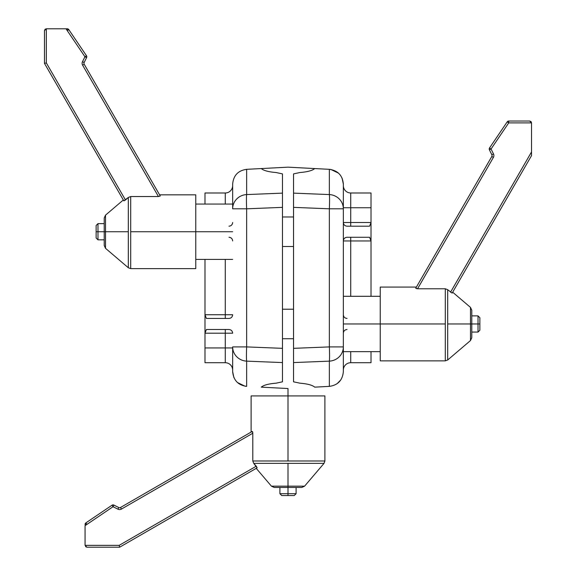 <?xml version="1.0" encoding="UTF-8"?>
<svg xmlns="http://www.w3.org/2000/svg" width="576" height="576" viewBox="0 0 576 576"><rect width="100%" height="100%" fill="white"/><g stroke="black" fill="none" stroke-linecap="round" stroke-linejoin="round"><path stroke-width="0.86" d="M343.346 184.068L343.346 371.635C342.547 380.275 337.882 385.186 329.357 386.374L314.719 387.144C312.365 385.106 307.433 383.789 299.923 383.184L293.537 381.816L299.923 383.184C307.433 383.789 312.365 385.106 314.719 387.144L329.357 386.374C337.882 385.186 342.547 380.275 343.346 371.635L343.346 346.903L329.357 346.903L329.357 208.807L293.537 207.367L293.537 381.816L293.537 362.578L329.357 361.138L329.357 386.374L329.357 361.138L293.537 362.578L293.537 348.343L329.357 346.903A14.76 0.77 87.7 0 1 329.357 361.138A14.76 14.256 0 0 0 343.346 346.903A14.76 14.256 180 0 1 329.357 361.138A14.76 0.77 -92.3 0 0 329.357 346.903L329.357 208.807L293.537 207.367L293.537 348.343L329.357 346.903L343.346 346.903L343.346 208.807A14.76 14.256 180 0 0 329.357 194.573L329.357 169.33L288 167.162L261.281 168.566C263.635 170.597 268.567 171.922 276.077 172.526C268.567 171.922 263.635 170.597 261.281 168.566L246.643 169.33L246.643 194.573L282.463 193.133L282.463 173.887L276.077 172.526L282.463 173.887L282.463 207.367L282.463 193.133L246.643 194.573A14.76 14.256 180 0 0 232.654 208.807L232.654 184.068C233.453 175.435 238.118 170.518 246.643 169.33C238.118 170.518 233.453 175.435 232.654 184.068L232.654 208.807L246.643 208.807L246.643 346.903L282.463 348.343L282.463 207.367L246.643 208.807A14.76 0.77 -92.3 0 1 246.643 194.573A14.76 0.77 87.7 0 0 246.643 208.807L246.643 346.903L282.463 348.343L282.463 207.367L246.643 208.807L232.654 208.807A14.76 14.256 0 0 1 246.643 194.573L246.643 169.33L288 167.162L314.719 168.566C312.365 170.597 307.433 171.922 299.923 172.526C307.433 171.922 312.365 170.597 314.719 168.566L329.357 169.33C337.882 170.518 342.547 175.435 343.346 184.068L343.346 208.807L329.357 208.807L343.346 208.807A14.76 14.256 0 0 0 329.357 194.573A14.76 0.77 92.3 0 1 329.357 208.807A14.76 0.77 -87.7 0 0 329.357 194.573L329.357 169.33C337.882 170.518 342.547 175.435 343.346 184.068L342.094 178.114L343.332 183.514M232.654 371.635L232.654 346.903A14.76 14.256 0 0 0 246.643 361.138L282.463 362.578L282.463 348.343L282.463 381.816L282.463 362.578L246.643 361.138A14.76 0.77 -87.7 0 1 246.643 346.903L232.654 346.903L246.643 346.903A14.76 0.77 92.3 0 0 246.643 361.138L246.643 386.374L246.643 361.138A14.76 14.256 180 0 1 232.654 346.903L232.654 371.635C233.453 380.275 238.118 385.186 246.643 386.374C238.118 385.186 233.453 380.275 232.654 371.635M204.984 314.748L204.984 362.714L204.984 347.954L225.274 347.954L225.274 362.714L204.984 362.714L225.274 362.714A7.38 7.38 0 0 1 232.654 370.094A7.38 7.38 180 0 0 225.274 362.714L225.274 347.954L232.654 347.954L225.274 347.954L225.274 333.202L225.274 347.954L204.984 347.954L204.984 314.748L206.402 318.442L228.967 318.442L206.402 318.442L204.984 314.748L232.654 314.748L225.274 314.748L225.274 318.442L225.274 314.748L204.984 314.748L204.984 259.402L204.984 314.748M204.984 192.989L204.984 204.062L204.984 192.989L225.274 192.989L225.274 204.062L225.274 192.989A7.38 7.38 0 0 0 232.654 185.609A7.38 7.38 0 0 1 225.274 192.989L204.984 192.989M371.016 351.648L371.016 362.714L350.726 362.714L350.726 351.648L350.726 362.714A7.38 7.38 0 0 0 343.346 370.094A7.38 7.38 0 0 1 350.726 362.714L371.016 362.714L371.016 351.648M371.016 192.989L371.016 296.302L371.016 240.955L369.598 237.269L347.033 237.269L369.598 237.269L371.016 240.955L343.346 240.955L371.016 240.955L371.016 222.509L350.726 222.509L350.726 192.989L371.016 192.989L371.016 207.749L350.726 207.749L350.726 192.989A7.38 7.38 180 0 1 343.346 185.609A7.38 7.38 0 0 0 350.726 192.989L371.016 192.989M276.077 383.184C268.567 383.789 263.635 385.106 261.281 387.144L288 388.541L261.281 387.144C263.635 385.106 268.567 383.789 276.077 383.184L282.463 381.816L276.077 383.184M293.537 173.887L293.537 207.367L293.537 193.133L329.357 194.573L293.537 193.133L293.537 173.887L299.923 172.526L293.537 173.887M347.033 318.442C344.801 318.218 343.57 316.987 343.346 314.748C343.57 316.987 344.801 318.218 347.033 318.442M343.346 333.202C343.57 330.962 344.801 329.731 347.033 329.508C344.801 329.731 343.57 330.962 343.346 333.202M347.033 226.195L369.598 226.195L371.016 222.509L371.016 207.749L343.346 207.749L350.726 207.749L350.726 226.195L350.726 222.509L343.346 222.509C343.57 224.748 344.801 225.972 347.033 226.195L369.598 226.195L371.016 222.509L343.346 222.509C343.57 224.748 344.801 225.972 347.033 226.195M347.033 237.269C344.801 237.492 343.57 238.723 343.346 240.955C343.57 238.723 344.801 237.492 347.033 237.269M228.967 329.508L206.402 329.508L204.984 333.202L232.654 333.202C232.43 330.962 231.199 329.731 228.967 329.508L206.402 329.508L204.984 333.202L225.274 333.202L225.274 329.508L225.274 333.202L232.654 333.202C232.43 330.962 231.199 329.731 228.967 329.508M228.967 318.442C231.199 318.218 232.43 316.987 232.654 314.748C232.43 316.987 231.199 318.218 228.967 318.442M232.654 222.509C232.43 224.748 231.199 225.972 228.967 226.195C231.199 225.972 232.43 224.748 232.654 222.509M228.967 237.269C231.199 237.492 232.43 238.723 232.654 240.955C232.43 238.723 231.199 237.492 228.967 237.269M350.726 296.302L350.726 237.269L350.726 296.302M340.819 379.901L337.082 383.702L340.826 379.886M330.962 169.502L338.537 173.167L330.962 169.502L329.357 169.33M245.038 386.208L237.463 382.543L245.038 386.201L246.643 386.374M232.654 371.65L233.906 377.59L232.668 372.19M225.274 259.402L225.274 314.748L225.274 259.402M293.537 309.218L282.463 309.218L293.537 309.218M282.463 338.731L293.537 338.731L282.463 338.731M282.463 246.492L293.537 246.492L282.463 246.492M293.537 216.972L282.463 216.972L293.537 216.972M232.654 259.402L195.761 259.402L195.761 231.732L232.654 231.732L130.702 231.732L130.702 196.538L158.443 196.538L82.606 65.174A3.686 3.686 0 0 1 82.498 61.682L84.953 56.772L66.017 28.8L46.325 28.8L46.325 62.899L125.482 200.002L123.847 200.866L128.311 197.46L128.311 231.732L105.516 231.732L105.516 248.314L104.22 245.506L104.22 231.732L96.134 231.732C96.134 239.767 96.134 239.767 96.134 231.732C96.134 223.697 96.134 223.697 96.134 231.732L96.134 225.475L97.985 223.632L97.985 231.732L97.985 223.632L104.22 223.632M67.27 30.643L68.796 29.614L67.27 28.8L46.325 28.8L44.482 30.643L44.482 63.396L46.325 62.899L44.482 63.396L123.847 200.866L44.482 63.396L44.482 30.643L46.325 28.8L45.18 29.203L46.325 28.8L46.325 62.899L125.482 200.002L128.311 197.46L130.702 196.538L158.443 196.538L160.272 196.006L158.443 196.538L82.606 65.174L84.204 64.253L160.272 196.006L84.204 64.253L82.606 65.174A3.686 3.686 0 0 1 82.498 61.682L84.953 56.772L86.602 57.6L84.146 62.51L82.498 61.682L84.146 62.51A1.843 1.843 0 0 0 84.204 64.253A1.843 1.843 0 0 1 84.146 62.51L86.602 57.6A1.843 1.843 0 0 0 86.479 55.742L84.953 56.772L66.017 28.8L68.796 29.614L86.479 55.742A1.843 1.843 0 0 1 86.602 57.6L84.953 56.772L86.479 55.742L86.666 56.081M159.595 194.832L195.761 194.832L195.761 268.632L130.702 268.632L130.702 231.732L195.761 231.732M105.516 231.732L105.516 215.15L105.516 231.732L128.311 231.732L128.311 267.746L128.311 197.46L130.702 196.538L130.702 268.632L128.311 267.746L105.516 248.314L105.516 231.732L104.22 231.732L105.516 231.732M104.22 239.832L97.985 239.832L96.134 237.989L96.134 231.732L97.985 231.732L97.985 239.832L97.985 231.732L104.22 231.732L104.22 217.958L105.516 215.15L123.329 199.966M67.27 28.8A1.843 1.843 0 0 1 68.796 29.614L86.479 55.742M44.482 30.643L45.022 29.34M471.78 315.878L478.015 315.878L478.015 323.971L478.015 315.878L479.866 317.722L479.866 323.971C479.866 332.006 479.866 332.006 479.866 323.971C479.866 315.943 479.866 315.943 479.866 323.971L471.78 323.971L471.78 337.752L470.484 340.56L470.484 323.971L447.689 323.971L447.689 289.699L452.153 293.112L447.689 289.699L445.298 288.778L445.298 323.971L343.346 323.971L380.239 323.971L380.239 287.078L416.405 287.078M343.346 296.302L380.239 296.302L380.239 323.971L445.298 323.971L445.298 360.871L445.298 288.778L417.557 288.778L445.298 288.778L447.689 289.699L447.689 323.971L470.484 323.971L470.484 340.56L447.689 359.993L447.689 323.971L447.689 359.993L445.298 360.871L380.239 360.871L380.239 323.971M417.082 288.763L416.722 288.727L417.082 288.763M529.675 121.039L508.73 121.039L508.73 122.89L507.204 121.853A1.843 1.843 0 0 1 508.73 121.039L508.73 121.039A1.843 1.843 0 0 0 507.204 121.853L489.521 147.982L491.047 149.018L489.398 149.839A1.843 1.843 0 0 1 489.521 147.982L507.204 121.853L508.73 122.89L491.047 149.018L489.521 147.982A1.843 1.843 0 0 0 489.398 149.839L491.854 154.75A1.843 1.843 0 0 1 491.796 156.499A1.843 1.843 0 0 0 491.854 154.75L493.502 153.922L491.854 154.75L489.398 149.839L491.047 149.018L493.502 153.922A3.686 3.686 0 0 1 493.394 157.421L491.796 156.499L415.728 288.252L491.796 156.499L493.394 157.421L417.557 288.778L415.728 288.252L417.557 288.778L493.394 157.421A3.686 3.686 0 0 0 493.502 153.922L491.047 149.018L508.73 122.89L531.518 122.89L531.518 151.949L450.518 292.248L531.518 151.949L531.518 155.635L452.153 293.112L531.518 155.635L531.518 122.89L508.73 122.89L508.73 121.039L529.675 121.039L531.518 122.89L529.675 121.039L530.978 121.579M452.671 292.205L470.484 307.39L470.484 323.971L471.78 323.971L470.484 323.971L470.484 307.39L471.78 310.198L471.78 323.971L478.015 323.971L478.015 332.071L478.015 323.971L479.866 323.971L479.866 330.228L478.015 332.071L471.78 332.071M531.518 122.89L531.115 121.73M315.67 395.921L288 395.921L288 388.541L288 460.98L252.799 460.98L252.799 433.238L121.442 509.076A3.686 3.686 0 0 1 117.95 509.184L113.04 506.729L85.068 525.665L85.068 545.357L119.167 545.357L256.27 466.2L257.134 467.834L253.728 463.37L288 463.37L288 486.166L304.582 486.166L301.774 487.462L288 487.462L288 495.547C296.035 495.547 296.035 495.547 288 495.547C279.965 495.547 279.965 495.547 288 495.547L281.743 495.547L279.9 493.697L288 493.697L279.9 493.697L279.9 487.462M86.911 524.412L85.882 522.886L85.068 525.665L85.882 522.886L112.003 505.202L113.04 506.729L113.868 505.08L118.778 507.535L117.95 509.184L113.04 506.729L85.068 525.665L85.068 545.357L86.911 547.2L85.608 546.66L86.911 547.2L119.664 547.2L119.167 545.357L119.664 547.2L257.134 467.834L119.664 547.2L86.911 547.2L85.068 545.357L119.167 545.357L256.27 466.2L253.728 463.37L252.799 460.98L252.799 433.238L252.274 431.41L252.698 432.072M252.756 432.403L252.785 432.763M251.1 432.086L251.1 395.921L324.9 395.921L324.9 460.98L288 460.98L288 395.921M288 486.166L271.418 486.166L288 486.166L288 463.37L324.014 463.37L253.728 463.37L252.799 460.98L324.9 460.98L324.014 463.37L304.582 486.166L288 486.166L288 487.462L288 486.166M85.068 524.412A1.843 1.843 0 0 1 85.882 522.886L112.003 505.202A1.843 1.843 0 0 1 113.868 505.08L118.778 507.535A1.843 1.843 0 0 0 120.521 507.478L252.274 431.41L252.799 433.238L121.442 509.076L120.521 507.478L252.274 431.41M296.1 487.462L296.1 493.697L294.257 495.547L288 495.547L288 493.697L296.1 493.697L288 493.697L288 487.462L274.226 487.462L271.418 486.166L256.234 468.353M112.003 505.202L113.04 506.729L113.868 505.08A1.843 1.843 0 0 0 112.003 505.202L112.291 505.044M121.442 509.076A3.686 3.686 0 0 1 117.95 509.184L118.778 507.535A1.843 1.843 0 0 0 120.521 507.478L121.442 509.076M195.761 204.062L232.654 204.062M343.346 351.648L380.239 351.648"/></g></svg>
